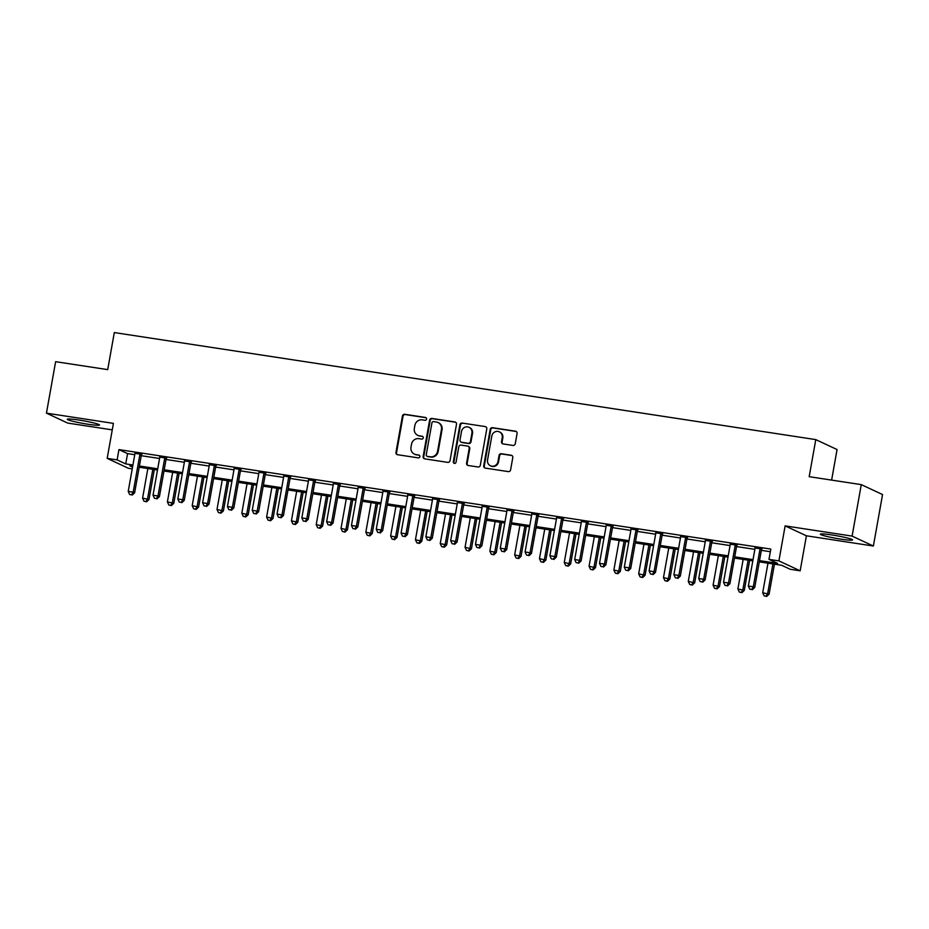 <?xml version="1.0" encoding="UTF-8"?>
<svg xmlns="http://www.w3.org/2000/svg" width="929" height="929" viewBox="0 0 929 929"><rect width="100%" height="100%" fill="white"/><g stroke="black" fill="none" stroke-linecap="round" stroke-linejoin="round"><path stroke-width="1.39" d="M426.562 419.072A1.44 1.37 -65 0 0 425.447 417.458L404.754 414.299A2.055 1.963 -65 0 0 402.443 416.018L395.963 452.4A2.055 1.963 -65 0 0 397.554 454.711L418.247 457.869A1.44 1.37 -65 0 0 419.107 455.152A1.44 1.37 -65 0 0 418.758 455.047L416.076 454.629A6.596 6.282 -65 0 1 410.99 447.221L411.535 444.19A6.596 6.282 -65 0 1 418.921 438.662L421.603 439.08A1.44 1.37 -65 0 0 422.463 436.351A1.44 1.37 -65 0 0 422.103 436.247L419.42 435.84A6.596 6.282 -65 0 1 414.346 428.42L414.88 425.389A6.596 6.282 -65 0 1 422.265 419.873L424.948 420.28A1.44 1.37 -65 0 0 426.562 419.072M426.074 417.725A1.44 1.37 -65 0 0 426.028 417.725L405.334 414.566A2.055 1.963 -65 0 0 403.023 416.285L396.544 452.667A2.055 1.963 -65 0 0 397.345 454.664M419.385 455.315A1.44 1.37 -65 0 0 419.327 455.315L416.076 454.629M422.73 436.525A1.44 1.37 -65 0 0 422.672 436.514L419.42 435.84M831.966 534.965A16.362 1.335 -169.9 0 0 820.342 534.187A16.362 1.335 -169.9 0 0 840.931 539.145A16.362 1.335 -169.9 0 0 852.567 539.923A16.362 1.335 -169.9 0 0 831.966 534.965M78.895 420.036A16.362 1.335 -169.9 0 0 67.271 419.258A16.362 1.335 -169.9 0 0 87.86 424.216A16.362 1.335 -169.9 0 0 99.496 424.994A16.362 1.335 -169.9 0 0 78.895 420.036M512.947 445.444A2.055 1.963 -65 0 0 515.258 443.714L517.07 433.506A2.055 1.963 -65 0 0 515.49 431.195L492.498 427.688A2.055 1.963 -65 0 0 490.198 429.407L483.719 465.789A2.055 1.963 -65 0 0 485.298 468.1L508.291 471.607A2.055 1.963 -65 0 0 510.59 469.888L512.796 457.556A2.055 1.963 -65 0 0 511.205 455.245L501.37 453.747A2.055 1.963 -65 0 0 499.059 455.465L497.967 461.574A5.504 5.249 -65 0 1 490.431 465.777A5.504 5.249 -65 0 1 487.551 459.983L491.813 436.038A5.504 5.249 -65 0 1 499.349 431.846A5.504 5.249 -65 0 1 502.241 437.629L501.521 441.623A2.055 1.963 -65 0 0 503.112 443.934L512.947 445.444M861.276 484.624L882.55 494.553L873.376 546.031L852.102 536.103L861.276 484.624L809.182 476.682L815.79 439.614L114.313 332.57L107.706 369.626L55.624 361.683L46.45 413.15L113.419 423.38L107.183 458.38L117.112 459.89L118.947 449.601L770.815 549.074L768.98 559.374L778.897 560.884L800.171 570.812L790.254 569.291L781.626 565.273L759.295 561.859M852.102 536.103L785.133 525.884L778.897 560.884M456.499 424.263A2.055 1.963 -65 0 0 454.908 421.952L431.927 418.445A2.055 1.963 -65 0 0 429.616 420.163L423.136 456.545A2.055 1.963 -65 0 0 424.727 458.856L447.708 462.363A2.055 1.963 -65 0 0 450.019 460.645L456.499 424.263M462.212 423.067L485.193 426.574A2.055 1.963 -65 0 1 486.784 428.884L480.305 465.266A2.055 1.963 -65 0 1 477.994 466.985L468.158 465.487A2.055 1.963 -65 0 1 466.579 463.176L469.203 448.417A2.055 1.963 -65 0 0 467.612 446.094L461.086 445.107A2.055 1.963 -65 0 0 458.787 446.826L456.046 462.189A1.44 1.37 -65 0 1 454.072 463.281A1.44 1.37 -65 0 1 453.317 461.771L459.901 424.785A2.055 1.963 -65 0 1 462.212 423.067L485.193 426.574M46.45 413.15L67.724 423.078L112.27 429.872M118.947 449.601L127.563 453.619L134.751 454.711M141.22 455.698L159.556 458.496M166.036 459.483L184.36 462.282M190.84 463.269L209.164 466.068M215.644 467.055L233.969 469.853M240.448 470.84L258.773 473.639M265.253 474.626L283.577 477.425M290.057 478.412L308.382 481.21M314.861 482.197L333.186 484.996M339.666 485.983L357.99 488.782M364.47 489.769L382.794 492.567M389.274 493.554L407.599 496.353M414.079 497.34L432.403 500.139M438.883 501.126L457.207 503.924M463.687 504.911L482.012 507.71M488.491 508.697L506.816 511.496M513.296 512.483L531.62 515.281M538.1 516.269L556.425 519.067M562.904 520.054L581.229 522.853M587.709 523.84L606.033 526.638M612.513 527.626L630.837 530.424M637.317 531.411L655.642 534.21M662.122 535.197L680.446 537.996M686.926 538.983L705.25 541.781M711.73 542.768L730.066 545.567M736.534 546.554L754.871 549.353M761.339 550.34L770.338 551.71M141.707 454.374L134.902 453.34M166.512 458.16L159.707 457.126M191.316 461.945L184.523 460.912M216.132 465.731L209.327 464.697M240.936 469.517L234.131 468.483M265.74 473.302L258.936 472.269M290.545 477.088L283.74 476.054M315.349 480.874L308.544 479.84M340.153 484.659L333.348 483.626M364.958 488.445L358.153 487.411M389.762 492.231L382.957 491.197M414.566 496.016L407.761 494.983M439.371 499.802L432.566 498.768M464.175 503.588L457.37 502.554M488.979 507.373L482.174 506.34M513.783 511.159L506.979 510.126M538.588 514.945L531.783 513.911M563.392 518.73L556.587 517.697M588.196 522.516L581.391 521.483M613.001 526.302L606.196 525.268M637.805 530.087L631 529.054M662.609 533.873L655.804 532.828M687.414 537.659L680.609 536.614M712.218 541.444L705.413 540.399M737.022 545.23L730.217 544.185M761.826 549.016L755.022 547.971M831.618 480.107L837.064 449.543L815.79 439.614M785.133 525.884L806.407 535.801L873.376 546.031M806.407 535.801L800.171 570.812M132.232 468.878L128.457 468.297L107.183 458.38M759.504 560.628L777.596 563.392L768.98 559.374M117.112 459.89L125.74 463.908L132.917 465.011M139.396 465.998L157.721 468.797M164.201 469.784L182.525 472.582M189.005 473.569L207.33 476.368M213.809 477.355L232.134 480.154M238.614 481.141L256.938 483.939M263.418 484.926L281.742 487.725M288.222 488.712L306.547 491.511M313.027 492.498L331.351 495.296M337.831 496.283L356.155 499.082M362.635 500.069L380.96 502.868M387.439 503.855L405.764 506.653M412.244 507.64L430.568 510.439M437.048 511.426L455.373 514.225M461.852 515.212L480.177 518.01M486.657 518.997L504.981 521.784M511.461 522.783L529.785 525.57M536.265 526.569L554.59 529.356M561.07 530.354L579.394 533.141M585.874 534.14L604.198 536.927M610.678 537.914L629.003 540.713M635.482 541.7L653.819 544.499M660.287 545.486L678.623 548.284M685.091 549.271L703.427 552.07M709.895 553.057L728.231 555.856M734.7 556.843L753.036 559.641M132.696 466.242L129.758 465.789L132.545 467.09M752.815 560.872L734.479 558.074M728.011 557.086L709.675 554.288M703.207 553.301L684.87 550.502M678.402 549.515L660.066 546.716M653.598 545.729L635.262 542.931M628.794 541.944L610.458 539.145M603.989 538.158L585.653 535.359M579.185 534.372L560.849 531.574M554.381 530.587L536.045 527.788M529.565 526.801L511.24 524.002M504.761 523.015L486.436 520.217M479.956 519.23L461.632 516.443M455.152 515.444L436.827 512.657M430.348 511.658L412.023 508.871M405.543 507.873L387.219 505.086M380.739 504.087L362.415 501.3M355.935 500.313L337.61 497.514M331.13 496.527L312.806 493.729M306.326 492.742L288.002 489.943M281.522 488.956L263.197 486.157M256.718 485.17L238.393 482.372M231.913 481.385L213.589 478.586M207.109 477.599L188.784 474.8M182.305 473.813L163.98 471.015M157.5 470.028L139.176 467.229M127.563 453.619L125.74 463.908M417.795 435.341L418.364 435.608A6.596 6.282 -65 0 0 420.001 436.107M414.439 454.142L415.019 454.409A6.596 6.282 -65 0 0 416.656 454.896M455.698 422.265A2.055 1.963 -65 0 0 455.489 422.219L432.496 418.712A2.055 1.963 -65 0 0 430.197 420.431L423.717 456.813A2.055 1.963 -65 0 0 424.518 458.81M433.564 421.592A1.44 1.37 -65 0 0 431.95 422.8L426.26 454.734A1.44 1.37 -65 0 0 427.375 456.36L430.197 456.789A6.596 6.282 -65 0 0 437.582 451.273L441.472 429.442A6.596 6.282 -65 0 0 436.386 422.033L433.564 421.592M427.015 456.255L427.595 456.522A1.44 1.37 -65 0 0 427.944 456.627L427.375 456.36M438.023 422.521L438.593 422.788A6.596 6.282 -65 0 1 442.041 429.709L438.163 451.54A6.596 6.282 -65 0 1 430.777 457.056L427.944 456.627M468.123 446.257L468.704 446.524A2.055 1.963 -65 0 1 469.772 448.684L467.148 463.443A2.055 1.963 -65 0 0 467.949 465.441M462.793 423.334A2.055 1.963 -65 0 0 460.482 425.052L453.898 462.038A1.44 1.37 -65 0 0 454.374 463.385M471.932 433.111A5.504 5.249 -65 0 0 469.052 427.317A5.504 5.249 -65 0 0 461.504 431.52L460.006 439.951A2.055 1.963 -65 0 0 461.597 442.274L468.123 443.272A2.055 1.963 -65 0 0 470.422 441.542L471.932 433.111L472.501 433.378A5.504 5.249 -65 0 0 469.621 427.584L469.052 427.317M461.086 442.123L461.655 442.39A2.055 1.963 -65 0 0 462.166 442.541L461.597 442.274M472.501 433.378L471.003 441.809A2.055 1.963 -65 0 1 468.692 443.539L462.166 442.541M499.349 431.846L499.93 432.113A5.504 5.249 -65 0 1 502.81 437.896L502.101 441.89A2.055 1.963 -65 0 0 502.903 443.899M490.431 465.777L491.011 466.044A5.504 5.249 -65 0 0 498.548 461.841L497.967 461.574M511.995 455.558A2.055 1.963 -65 0 0 511.774 455.512L501.939 454.014A2.055 1.963 -65 0 0 499.639 455.733L498.548 461.841M516.269 431.509A2.055 1.963 -65 0 0 516.059 431.462L493.078 427.955A2.055 1.963 -65 0 0 490.767 429.674L484.288 466.056A2.055 1.963 -65 0 0 485.089 468.065M147.85 468.553L142.59 498.118L148.988 499.547L154.33 469.54M146.016 501.532L144.03 501.23L146.585 501.799L146.016 501.532L147.548 498.873L152.809 469.308M144.03 501.23L142.59 498.118M148.988 499.547L146.585 501.799M140.279 453.712L140.128 453.956A2.102 1.997 -65 0 0 139.849 454.699L133.172 492.173L128.214 491.418L134.891 453.944A2.102 1.997 -65 0 0 134.879 453.155L134.821 452.876M141.963 453.967L141.568 454.629A2.102 1.997 -65 0 0 141.289 455.373L134.612 492.846L133.172 492.173L131.639 494.82L129.654 494.518L131.639 494.82M132.208 495.087L134.612 492.846M128.214 491.418L129.654 494.518M172.655 472.338L167.394 501.904L173.793 503.332L179.134 473.325M170.82 505.318L168.834 505.016L171.389 505.585L170.82 505.318L172.353 502.659L177.613 473.093M168.834 505.016L167.394 501.904M173.793 503.332L171.389 505.585M197.459 476.124L192.198 505.69L198.597 507.118L203.939 477.111M195.624 509.104L193.638 508.802L196.193 509.371L195.624 509.104L197.157 506.444L202.429 476.879M193.638 508.802L192.198 505.69M198.597 507.118L196.193 509.371M222.263 479.91L217.003 509.475L223.401 510.904L228.743 480.897M220.428 512.889L218.443 512.587L220.997 513.156L220.428 512.889L221.961 510.23L227.233 480.665M218.443 512.587L217.003 509.475M223.401 510.904L220.997 513.156M165.083 457.498L164.932 457.742A2.102 1.997 -65 0 0 164.654 458.485L157.976 495.958L153.018 495.203L159.695 457.73A2.102 1.997 -65 0 0 159.683 456.94L159.625 456.662M166.767 457.753L166.372 458.415A2.102 1.997 -65 0 0 166.094 459.158L159.416 496.632L157.976 495.958L156.444 498.606L154.458 498.304L156.444 498.606M157.013 498.873L159.416 496.632M153.018 495.203L154.458 498.304M189.888 461.283L189.737 461.527A2.102 1.997 -65 0 0 189.458 462.27L182.781 499.744L177.822 498.989L184.499 461.516A2.102 1.997 -65 0 0 184.488 460.726L184.43 460.447M191.571 461.539L191.177 462.201A2.102 1.997 -65 0 0 190.898 462.944L184.221 500.417L182.781 499.744L181.248 502.392L179.262 502.09L181.248 502.392M181.817 502.659L184.221 500.417M177.822 498.989L179.262 502.09M214.692 465.069L214.541 465.313A2.102 1.997 -65 0 0 214.262 466.056L207.585 503.53L202.627 502.775L209.304 465.301A2.102 1.997 -65 0 0 209.292 464.512L209.234 464.233M216.376 465.324L215.981 465.975A2.102 1.997 -65 0 0 215.702 466.73L209.025 504.203L207.585 503.53L206.052 506.177L204.066 505.875L206.052 506.177M206.633 506.444L209.025 504.203M202.627 502.775L204.066 505.875M247.068 483.695L241.807 513.261L248.206 514.689L253.547 484.683M245.233 516.675L243.247 516.361L245.802 516.942L245.233 516.675L246.766 514.016L252.038 484.45M243.247 516.361L241.807 513.261M248.206 514.689L245.802 516.942M239.496 468.855L239.345 469.099A2.102 1.997 -65 0 0 239.067 469.842L232.389 507.315L227.431 506.56L234.108 469.087A2.102 1.997 -65 0 0 234.096 468.297L234.038 468.019M241.18 469.11L240.785 469.76A2.102 1.997 -65 0 0 240.506 470.515L233.829 507.989L232.389 507.315L230.856 509.963L228.871 509.661L230.856 509.963M231.437 510.23L233.829 507.989M227.431 506.56L228.871 509.661M271.872 487.481L266.611 517.047L273.01 518.475L278.352 488.468M270.037 520.461L268.051 520.147L270.606 520.728L270.037 520.461L271.57 517.801L276.842 488.236M268.051 520.147L266.611 517.047M273.01 518.475L270.606 520.728M296.676 491.267L291.416 520.832L297.814 522.261L303.156 492.254M294.841 524.246L292.856 523.933L295.422 524.513L294.841 524.246L296.374 521.587L301.646 492.022M292.856 523.933L291.416 520.832M297.814 522.261L295.422 524.513M321.48 495.052L316.22 524.618L322.618 526.046L327.96 496.04M319.646 528.02L317.66 527.718L320.226 528.299L319.646 528.02L321.179 525.373L326.451 495.807M317.66 527.718L316.22 524.618M322.618 526.046L320.226 528.299M346.285 498.838L341.024 528.404L347.423 529.832L352.765 499.825M344.45 531.806L342.464 531.504L345.031 532.085L344.45 531.806L345.983 529.158L351.255 499.593M342.464 531.504L341.024 528.404M347.423 529.832L345.031 532.085M371.101 502.624L365.829 532.189L372.227 533.618L377.569 503.611M369.254 535.592L367.269 535.29L369.835 535.87L369.254 535.592L370.787 532.944L376.059 503.379M367.269 535.29L365.829 532.189M372.227 533.618L369.835 535.87M264.3 472.64L264.15 472.884A2.102 1.997 -65 0 0 263.871 473.627L257.194 511.101L252.235 510.346L258.912 472.873A2.102 1.997 -65 0 0 258.901 472.083L258.843 471.804M265.984 472.896L265.589 473.546A2.102 1.997 -65 0 0 265.311 474.301L258.634 511.774L257.194 511.101L255.661 513.749L253.675 513.447L255.661 513.749M256.241 514.016L258.634 511.774M252.235 510.346L253.675 513.447M289.105 476.426L288.954 476.67A2.102 1.997 -65 0 0 288.675 477.413L281.998 514.887L277.039 514.132L283.717 476.658A2.102 1.997 -65 0 0 283.705 475.869L283.647 475.59M290.789 476.682L290.394 477.332A2.102 1.997 -65 0 0 290.115 478.087L283.438 515.56L281.998 514.887L280.465 517.534L278.479 517.232L280.465 517.534M281.046 517.801L283.438 515.56M277.039 514.132L278.479 517.232M313.909 480.212L313.758 480.456A2.102 1.997 -65 0 0 313.479 481.199L306.802 518.672L301.844 517.917L308.521 480.444A2.102 1.997 -65 0 0 308.509 479.654L308.463 479.376M315.593 480.467L315.198 481.117A2.102 1.997 -65 0 0 314.919 481.872L308.242 519.346L306.802 518.672L305.269 521.32L303.284 521.018L305.269 521.32M305.85 521.587L308.242 519.346M301.844 517.917L303.284 521.018M338.713 483.997L338.562 484.241A2.102 1.997 -65 0 0 338.284 484.984L331.607 522.458L326.648 521.703L333.325 484.23A2.102 1.997 -65 0 0 333.314 483.44L333.267 483.161M340.397 484.253L340.002 484.903A2.102 1.997 -65 0 0 339.724 485.658L333.046 523.132L331.607 522.458L330.074 525.106L328.088 524.804L330.074 525.106M330.654 525.373L333.046 523.132M326.648 521.703L328.088 524.804M363.518 487.771L363.367 488.027A2.102 1.997 -65 0 0 363.088 488.77L356.411 526.244L351.452 525.489L358.129 488.015A2.102 1.997 -65 0 0 358.118 487.226L358.071 486.947M365.202 488.039L364.807 488.689A2.102 1.997 -65 0 0 364.528 489.444L357.851 526.917L356.411 526.244L354.878 528.891L352.892 528.589L354.878 528.891M355.459 529.158L357.851 526.917M351.452 525.489L352.892 528.589M395.905 506.41L390.633 535.975L397.031 537.403L402.373 507.397M394.059 539.377L392.073 539.075L394.639 539.656L394.059 539.377L395.591 536.73L400.863 507.164M392.073 539.075L390.633 535.975M397.031 537.403L394.639 539.656M388.322 491.557L388.171 491.813A2.102 1.997 -65 0 0 387.892 492.556L381.215 530.029L376.257 529.275L382.934 491.801A2.102 1.997 -65 0 0 382.922 491.011L382.876 490.733M390.006 491.824L389.611 492.475A2.102 1.997 -65 0 0 389.332 493.229L382.655 530.703L381.215 530.029L379.682 532.677L377.697 532.375L379.682 532.677M380.263 532.944L382.655 530.703M376.257 529.275L377.697 532.375M420.709 510.195L415.437 539.761L421.836 541.189L427.177 511.182M418.863 543.163L416.877 542.861L419.443 543.43L418.863 543.163L420.396 540.515L425.668 510.95M416.877 542.861L415.437 539.761M421.836 541.189L419.443 543.43M413.126 495.343L412.975 495.598A2.102 1.997 -65 0 0 412.697 496.341L406.019 533.815L401.061 533.06L407.738 495.587A2.102 1.997 -65 0 0 407.726 494.797L407.68 494.518M414.81 495.61L414.415 496.26A2.102 1.997 -65 0 0 414.137 497.015L407.459 534.489L406.019 533.815L404.487 536.463L402.501 536.161L404.487 536.463M405.067 536.73L407.459 534.489M401.061 533.06L402.501 536.161M445.514 513.981L440.241 543.546L446.64 544.975L451.982 514.968M443.667 546.949L441.681 546.647L444.248 547.216L443.667 546.949L445.2 544.301L450.472 514.736M441.681 546.647L440.241 543.546M446.64 544.975L444.248 547.216M437.931 499.128L437.78 499.384A2.102 1.997 -65 0 0 437.501 500.127L430.824 537.601L425.865 536.846L432.542 499.372A2.102 1.997 -65 0 0 432.531 498.583L432.484 498.304M439.614 499.396L439.22 500.046A2.102 1.997 -65 0 0 438.941 500.801L432.264 538.274L430.824 537.601L429.291 540.248L427.305 539.946L429.291 540.248M429.872 540.515L432.264 538.274M425.865 536.846L427.305 539.946M470.318 517.767L465.046 547.332L471.444 548.76L476.786 518.754M468.471 550.734L466.486 550.433L469.052 551.002L468.471 550.734L470.004 548.087L475.276 518.521M466.486 550.433L465.046 547.332M471.444 548.76L469.052 551.002M462.735 502.914L462.584 503.17A2.102 1.997 -65 0 0 462.305 503.913L455.628 541.386L450.67 540.632L457.347 503.158A2.102 1.997 -65 0 0 457.335 502.368L457.289 502.09M464.419 503.181L464.024 503.832A2.102 1.997 -65 0 0 463.745 504.586L457.068 542.048L455.628 541.386L454.095 544.034L452.109 543.732L454.095 544.034M454.676 544.301L457.068 542.048M450.67 540.632L452.109 543.732M495.122 521.552L489.85 551.118L496.249 552.546L501.59 522.539M493.276 554.52L491.29 554.218L493.856 554.787L493.276 554.52L494.809 551.872L500.081 522.307M491.29 554.218L489.85 551.118M496.249 552.546L493.856 554.787M487.539 506.7L487.388 506.944A2.102 1.997 -65 0 0 487.11 507.698L480.432 545.172L475.474 544.417L482.151 506.944A2.102 1.997 -65 0 0 482.139 506.154L482.093 505.875M489.223 506.967L488.828 507.617A2.102 1.997 -65 0 0 488.549 508.372L481.872 545.834L480.432 545.172L478.899 547.82L476.914 547.518L478.899 547.82M479.48 548.087L481.872 545.834M475.474 544.417L476.914 547.518M519.926 525.338L514.654 554.903L521.053 556.332L526.395 526.325M518.08 558.306L516.094 558.004L518.661 558.573L518.08 558.306L519.613 555.658L524.885 526.093M516.094 558.004L514.654 554.903M521.053 556.332L518.661 558.573M512.343 510.486L512.193 510.729A2.102 1.997 -65 0 0 511.914 511.484L505.237 548.958L500.278 548.203L506.955 510.729A2.102 1.997 -65 0 0 506.955 509.94L506.897 509.661M514.027 510.741L513.632 511.403A2.102 1.997 -65 0 0 513.354 512.158L506.677 549.62L505.237 548.958L503.704 551.605L501.73 551.303L503.704 551.605M504.284 551.872L506.677 549.62M500.278 548.203L501.73 551.303M544.731 529.124L539.459 558.689L545.857 560.117L551.199 530.111M542.884 562.091L540.899 561.79L543.465 562.359L542.884 562.091L544.417 559.444L549.689 529.878M540.899 561.79L539.459 558.689M545.857 560.117L543.465 562.359M569.535 532.909L564.263 562.475L570.661 563.903L576.015 533.896M567.689 565.877L565.703 565.575L568.269 566.144L567.689 565.877L569.222 563.229L574.494 533.664M565.703 565.575L564.263 562.475M570.661 563.903L568.269 566.144M594.339 536.683L589.067 566.26L595.466 567.689L600.819 537.682M592.493 569.663L590.519 569.361L593.074 569.93L592.493 569.663L594.026 567.015L599.298 537.45M590.519 569.361L589.067 566.26M595.466 567.689L593.074 569.93M619.144 540.469L613.872 570.046L620.27 571.474L625.623 541.468M617.297 573.448L615.323 573.147L617.878 573.716L617.297 573.448L618.83 570.801L624.102 541.235M615.323 573.147L613.872 570.046M620.27 571.474L617.878 573.716M643.948 544.255L638.676 573.832L645.074 575.26L650.428 545.253M642.102 577.234L640.127 576.932L642.682 577.501L642.102 577.234L643.646 574.587L648.906 545.021M640.127 576.932L638.676 573.832M645.074 575.26L642.682 577.501M668.752 548.04L663.48 577.617L669.879 579.046L675.232 549.039M666.906 581.02L664.932 580.718L667.486 581.287L666.906 581.02L668.45 578.372L673.711 548.807M664.932 580.718L663.48 577.617M669.879 579.046L667.486 581.287M693.557 551.826L688.284 581.403L694.683 582.831L700.036 552.813M691.722 584.805L689.736 584.504L692.291 585.073L691.722 584.805L693.255 582.158L698.515 552.592M689.736 584.504L688.284 581.403M694.683 582.831L692.291 585.073M718.361 555.612L713.089 585.189L719.487 586.617L724.841 556.599M716.526 588.591L714.54 588.289L717.095 588.858L716.526 588.591L718.059 585.944L723.319 556.378M714.54 588.289L713.089 585.189M719.487 586.617L717.095 588.858M743.165 559.397L737.893 588.974L744.292 590.403L749.645 560.384M741.33 592.377L739.345 592.075L741.899 592.644L741.33 592.377L742.863 589.729L748.124 560.164M739.345 592.075L737.893 588.974M744.292 590.403L741.899 592.644M767.969 563.183L762.697 592.76L769.096 594.188L774.449 564.17M766.135 596.163L764.149 595.861L766.704 596.43L766.135 596.163L767.668 593.515L772.928 563.938M764.149 595.861L762.697 592.76M769.096 594.188L766.704 596.43M537.148 514.271L536.997 514.515A2.102 1.997 -65 0 0 536.718 515.27L530.041 552.743L525.082 551.977L531.76 514.515A2.102 1.997 -65 0 0 531.76 513.714L531.702 513.447M538.832 514.527L538.437 515.189A2.102 1.997 -65 0 0 538.158 515.932L531.481 553.405L530.041 552.743L528.508 555.391L526.534 555.089L528.508 555.391M529.089 555.658L531.481 553.405M525.082 551.977L526.534 555.089M561.952 518.057L561.801 518.301A2.102 1.997 -65 0 0 561.522 519.056L554.857 556.529L549.887 555.763L556.564 518.301A2.102 1.997 -65 0 0 556.564 517.499L556.506 517.232M563.636 518.312L563.241 518.974A2.102 1.997 -65 0 0 562.962 519.717L556.285 557.191L554.857 556.529L553.312 559.177L551.338 558.875L553.312 559.177M553.893 559.444L556.285 557.191M549.887 555.763L551.338 558.875M586.756 521.843L586.617 522.086A2.102 1.997 -65 0 0 586.327 522.841L579.661 560.315L574.691 559.548L581.368 522.086A2.102 1.997 -65 0 0 581.368 521.285L581.31 521.018M588.44 522.098L588.045 522.76A2.102 1.997 -65 0 0 587.767 523.503L581.089 560.977L579.661 560.315L578.117 562.962L576.143 562.66L578.117 562.962M578.697 563.229L581.089 560.977M574.691 559.548L576.143 562.66M611.561 525.628L611.421 525.872A2.102 1.997 -65 0 0 611.131 526.627L604.465 564.1L599.495 563.334L606.172 525.86A2.102 1.997 -65 0 0 606.172 525.071L606.114 524.804M613.245 525.884L612.85 526.546A2.102 1.997 -65 0 0 612.571 527.289L605.894 564.762L604.465 564.1L602.933 566.748L600.947 566.446L602.933 566.748M603.502 567.015L605.894 564.762M599.495 563.334L600.947 566.446M636.365 529.414L636.226 529.658A2.102 1.997 -65 0 0 635.935 530.413L629.27 567.886L624.3 567.12L630.977 529.646A2.102 1.997 -65 0 0 630.977 528.856L630.919 528.589M638.049 529.669L637.654 530.331A2.102 1.997 -65 0 0 637.375 531.074L630.698 568.548L629.27 567.886L627.737 570.534L625.751 570.232L627.737 570.534M628.306 570.801L630.698 568.548M624.3 567.12L625.751 570.232M661.169 533.2L661.03 533.443A2.102 1.997 -65 0 0 660.74 534.198L654.074 571.672L649.104 570.905L655.781 533.432A2.102 1.997 -65 0 0 655.781 532.642L655.723 532.375M662.865 533.455L662.458 534.117A2.102 1.997 -65 0 0 662.18 534.86L655.502 572.334L654.074 571.672L652.541 574.319L650.555 574.017L652.541 574.319M653.11 574.587L655.502 572.334M649.104 570.905L650.555 574.017M685.974 536.985L685.834 537.229A2.102 1.997 -65 0 0 685.544 537.984L678.878 575.457L673.908 574.691L680.585 537.217A2.102 1.997 -65 0 0 680.585 536.428L680.527 536.161M687.669 537.241L687.263 537.903A2.102 1.997 -65 0 0 686.984 538.646L680.307 576.119L678.878 575.457L677.346 578.105L675.36 577.803L677.346 578.105M677.915 578.372L680.307 576.119M673.908 574.691L675.36 577.803M710.778 540.771L710.639 541.015A2.102 1.997 -65 0 0 710.36 541.77L703.683 579.243L698.724 578.477L705.39 541.003A2.102 1.997 -65 0 0 705.39 540.213L705.332 539.946M712.473 541.026L712.067 541.688A2.102 1.997 -65 0 0 711.788 542.431L705.123 579.905L703.683 579.243L702.15 581.891L700.164 581.589L702.15 581.891M702.719 582.158L705.123 579.905M698.724 578.477L700.164 581.589M735.582 544.557L735.443 544.8A2.102 1.997 -65 0 0 735.164 545.555L728.487 583.017L723.528 582.262L730.194 544.789A2.102 1.997 -65 0 0 730.194 543.999L730.136 543.72M737.278 544.812L736.871 545.474A2.102 1.997 -65 0 0 736.592 546.217L729.927 583.691L728.487 583.017L726.954 585.676L724.968 585.375L726.954 585.676M727.523 585.944L729.927 583.691M723.528 582.262L724.968 585.375M760.386 548.342L760.247 548.586A2.102 1.997 -65 0 0 759.968 549.341L753.291 586.803L748.333 586.048L754.998 548.574A2.102 1.997 -65 0 0 754.998 547.785L754.94 547.506M762.082 548.598L761.687 549.26A2.102 1.997 -65 0 0 761.397 550.003L754.731 587.476L753.291 586.803L751.758 589.462L749.773 589.16L751.758 589.462M752.327 589.729L754.731 587.476M748.333 586.048L749.773 589.16M426.028 417.725L425.447 417.458M396.544 452.667L395.963 452.4M403.023 416.285L402.443 416.018M405.334 414.566L404.754 414.299M423.717 456.813L423.136 456.545M430.197 420.431L429.616 420.163M455.489 422.219L454.908 421.952M430.777 457.056L430.197 456.789M438.163 451.54L437.582 451.273M453.898 462.038L453.317 461.771M460.482 425.052L459.901 424.785M471.003 441.809L470.422 441.542M502.101 441.89L501.521 441.623M499.639 455.733L499.059 455.465M493.078 427.955L492.498 427.688M140.128 453.956L141.568 454.629M139.849 454.699L141.289 455.373M164.932 457.742L166.372 458.415M164.654 458.485L166.094 459.158M189.737 461.527L191.177 462.201M189.458 462.27L190.898 462.944M214.541 465.313L215.981 465.975M214.262 466.056L215.702 466.73M239.345 469.099L240.785 469.76M239.067 469.842L240.506 470.515M264.15 472.884L265.589 473.546M263.871 473.627L265.311 474.301M288.954 476.67L290.394 477.332M288.675 477.413L290.115 478.087M313.758 480.456L315.198 481.117M313.479 481.199L314.919 481.872M338.562 484.241L340.002 484.903M338.284 484.984L339.724 485.658M363.367 488.027L364.807 488.689M363.088 488.77L364.528 489.444M388.171 491.813L389.611 492.475M387.892 492.556L389.332 493.229M412.975 495.598L414.415 496.26M412.697 496.341L414.137 497.015M437.78 499.384L439.22 500.046M437.501 500.127L438.941 500.801M462.584 503.17L464.024 503.832M462.305 503.913L463.745 504.586M487.388 506.944L488.828 507.617M487.11 507.698L488.549 508.372M512.193 510.729L513.632 511.403M511.914 511.484L513.354 512.158M536.997 514.515L538.437 515.189M536.718 515.27L538.158 515.932M561.801 518.301L563.241 518.974M561.522 519.056L562.962 519.717M586.617 522.086L588.045 522.76M586.327 522.841L587.767 523.503M611.421 525.872L612.85 526.546M611.131 526.627L612.571 527.289M636.226 529.658L637.654 530.331M635.935 530.413L637.375 531.074M661.03 533.443L662.458 534.117M660.74 534.198L662.18 534.86M685.834 537.229L687.263 537.903M685.544 537.984L686.984 538.646M710.639 541.015L712.067 541.688M710.36 541.77L711.788 542.431M735.443 544.8L736.871 545.474M735.164 545.555L736.592 546.217M760.247 548.586L761.687 549.26M759.968 549.341L761.397 550.003"/></g></svg>
